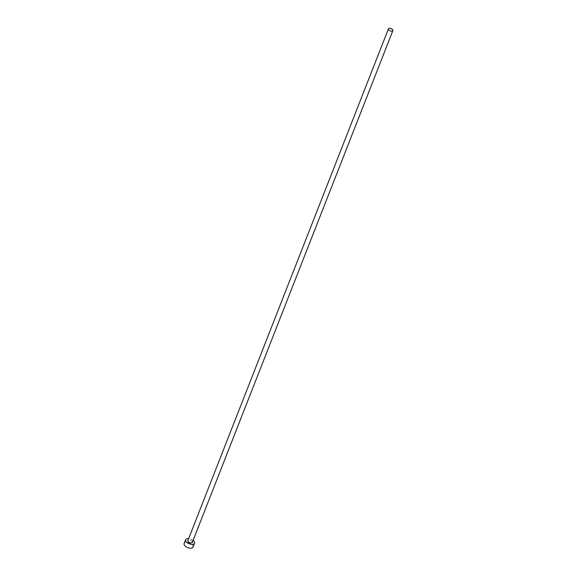 <?xml version="1.0" encoding="UTF-8"?>
<svg xmlns="http://www.w3.org/2000/svg" width="577" height="577" viewBox="0 0 577 577"><rect width="100%" height="100%" fill="white"/><g stroke="black" fill="none" stroke-linecap="round" stroke-linejoin="round"><path stroke-width="0.43" stroke-dasharray="2.88 2.16" d="M192.314 542.38A2.395 1.219 21.4 0 0 191.809 541.154A2.395 1.219 21.4 0 0 189.508 540.101A2.395 1.219 21.4 0 0 187.857 540.635M193.086 540.411A4.789 2.438 21.4 0 0 188.629 538.666M193.043 547.09A4.789 2.438 21.4 0 0 192.04 544.645A4.789 2.438 21.4 0 0 187.431 542.539A4.789 2.438 21.4 0 0 184.121 543.599"/><path stroke-width="0.87" d="M392.382 29.369A2.395 1.219 21.4 0 0 390.074 28.323A2.395 1.219 21.4 0 0 388.422 28.85A2.395 1.219 21.4 0 0 388.92 30.076A2.395 1.219 21.4 0 0 391.22 31.129A2.395 1.219 21.4 0 0 392.879 30.595A2.395 1.219 21.4 0 0 392.382 29.369M388.422 28.85L187.857 540.635A2.395 1.219 21.4 0 0 188.354 541.861A2.395 1.219 21.4 0 0 190.655 542.907A2.395 1.219 21.4 0 0 192.314 542.38L392.879 30.595M188.629 538.666A4.789 2.438 21.4 0 0 185.628 539.762A4.789 2.438 21.4 0 0 186.631 542.207A4.789 2.438 21.4 0 0 191.232 544.313A4.789 2.438 21.4 0 0 194.543 543.253A4.789 2.438 21.4 0 0 193.54 540.8A4.789 2.438 21.4 0 0 193.086 540.411M185.628 539.762L184.121 543.599A4.789 2.438 21.4 0 0 185.123 546.051A4.789 2.438 21.4 0 0 189.725 548.15A4.789 2.438 21.4 0 0 193.043 547.09L194.543 543.253"/></g></svg>

